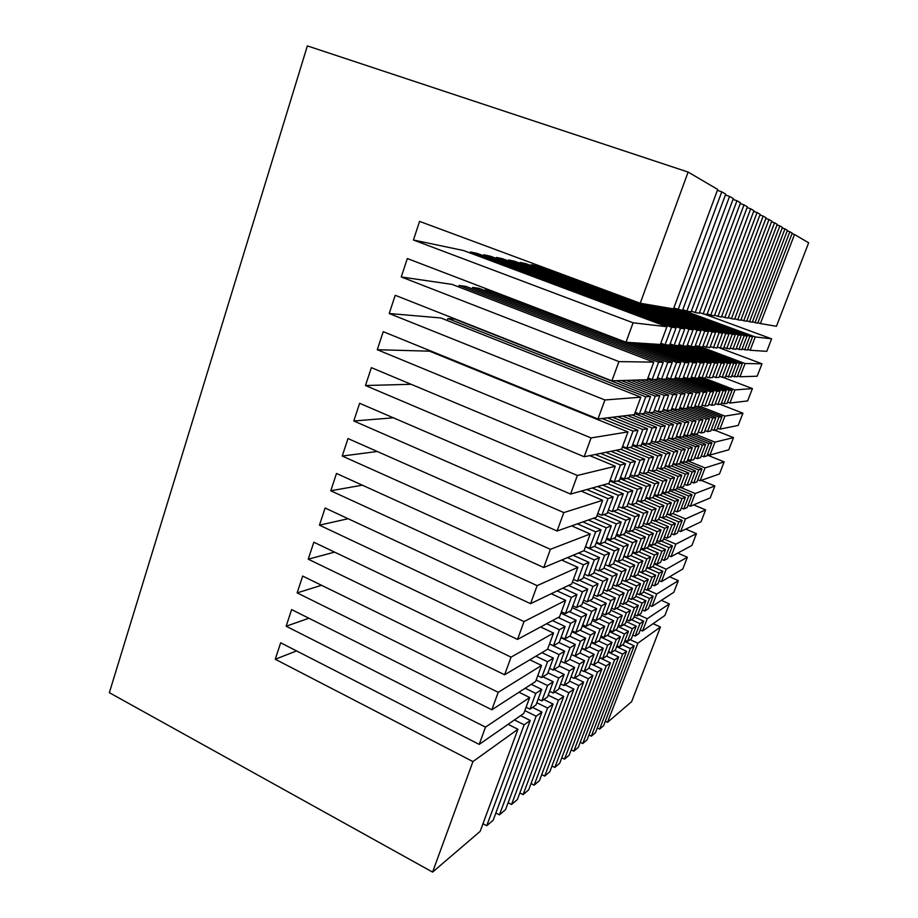 <?xml version="1.0" encoding="UTF-8"?>
<svg xmlns="http://www.w3.org/2000/svg" width="918" height="918" viewBox="0 0 918 918"><rect width="100%" height="100%" fill="white"/><g stroke="black" fill="none" stroke-linecap="round" stroke-linejoin="round"><path stroke-width="1.38" d="M640.225 303.238L673.514 308.873L717.715 189.441L688.11 172.068L640.225 303.238L419.572 221.387L413.433 240.011L463.51 250.522L666.916 326.716L633.087 322.803L625.984 342.253L660.34 344.468L666.916 326.716M688.11 172.068L307.358 45.9L109.357 692.677L432.585 872.1L480.148 831.375L517.936 729.271L472.931 761.573L275.251 659.25L280.69 642.784L479.196 744.395L523.799 713.435L529.686 697.508L485.496 727.125L479.196 744.395M485.496 727.125L286.141 626.225L291.626 609.598L491.841 709.775L535.607 681.512L541.563 665.447L498.21 692.321L491.841 709.775M498.21 692.321L297.134 592.879L302.676 576.068L504.613 674.776L547.541 649.29L553.543 633.053L511.051 657.139L504.613 674.776M511.051 657.139L308.241 559.188L313.83 542.217L517.523 639.41L559.578 616.747L565.649 600.361L524.029 621.578L517.523 639.41M524.029 621.578L319.453 525.153L325.11 508.01L530.57 603.665L571.742 583.882L577.87 567.335L537.145 585.638L530.57 603.665M537.145 585.638L330.79 490.774L336.493 473.459L543.754 567.531L584.02 550.697L590.205 533.978L550.41 549.308L543.754 567.531M550.41 549.308L342.23 456.051L348.002 438.552L557.088 531.006L596.425 517.178L602.678 500.299L563.813 512.588L557.088 531.006M563.813 512.588L353.797 420.972L359.626 403.289L570.571 494.079L608.955 483.327L615.267 466.275L577.365 475.467L570.571 494.079M577.365 475.467L365.479 385.526L371.365 367.659L584.192 456.751L621.612 449.131L627.981 431.908L591.066 437.932L584.192 456.751M591.066 437.932L377.287 349.712L383.231 331.662L597.974 418.998L634.384 414.603L640.821 397.196L604.916 399.973L597.974 418.998M604.916 399.973L389.209 313.52L395.222 295.286L611.904 380.844L647.293 379.719L653.8 362.14L618.927 361.6L611.904 380.844M618.927 361.6L401.258 276.961L407.328 258.532L625.984 342.253M633.087 322.803L413.433 240.011M472.931 761.573L432.585 872.1M630.414 648.556L599.592 729.121L603.608 725.679L634.166 645.859L630.414 648.556L622.519 644.884M599.592 729.121L597.274 727.985M622.656 654.121L591.341 736.179L595.507 732.61L626.569 651.31L622.656 654.121L614.635 650.369M591.341 736.179L588.931 734.997M614.601 659.904L582.758 743.534L587.095 739.816L618.675 656.978L614.601 659.904L606.431 656.06M582.758 743.534L580.256 742.283M606.213 665.929L573.83 751.176L578.34 747.321L610.447 662.876L606.213 665.929L597.893 661.993M573.83 751.176L571.214 749.868M597.469 672.205L564.524 759.14L569.217 755.124L601.887 669.027L597.469 672.205L588.908 668.132M564.524 759.14L561.793 757.775M588.346 678.746L554.828 767.448L559.728 763.248L592.948 675.441L588.346 678.746L579.407 674.466M554.828 767.448L551.982 766.002M578.822 685.585L544.707 776.112L549.825 771.728L583.63 682.131L578.822 685.585L569.481 681.076M544.707 776.112L541.735 774.585M568.873 692.723L534.138 785.154L539.486 780.587L573.899 689.108L568.873 692.723L559.085 687.972M534.138 785.154L531.029 783.559M558.465 700.193L523.088 794.609L528.676 789.836L563.721 696.418L558.465 700.193L548.207 695.178M523.088 794.609L519.84 792.923M547.564 708.007L511.533 804.512L517.385 799.509L553.072 704.06L547.564 708.007L536.812 702.718M511.533 804.512L508.124 802.722M536.146 716.212L499.426 814.874L505.554 809.63L541.918 712.058L536.146 716.212L524.844 710.601M499.426 814.874L495.858 812.981M524.155 724.807L486.735 825.741L493.161 820.244L530.225 720.458L524.155 724.807L514.424 719.941M486.735 825.741L482.983 823.733M637.861 643.208L607.532 722.317L631.618 701.696L660.432 627.005L637.861 643.208L630.104 639.628M607.532 722.317L605.306 721.227M755.055 322.666L757.752 323.125L792.2 233.149L789.836 231.761L755.055 322.666L752.496 321.736M673.812 308.069L682.533 310.399L725.713 194.134L721.766 191.816L678.081 309.641M717.371 190.347L721.766 191.816M749.513 321.725L752.312 322.207L787.414 230.338L784.947 228.892L749.513 321.725L746.85 320.749M743.741 320.749L746.655 321.243L782.434 227.412L779.852 225.908L743.741 320.749L740.952 319.728M737.705 319.728L740.757 320.244L777.225 224.359L774.54 222.787L737.705 319.728L734.802 318.672M731.416 318.661L734.595 319.2L771.786 221.169L768.974 219.517L731.416 318.661L728.376 317.548M724.83 317.548L728.158 318.11L766.105 217.83L763.168 216.109L724.83 317.548L721.651 316.389M717.945 316.389L721.433 316.974L760.161 214.342L757.075 212.54L717.945 316.389L714.617 315.161M710.727 315.161L714.376 315.781L753.93 210.692L750.695 208.799L710.727 315.161L707.239 313.887M703.165 313.887L706.998 314.53L747.39 206.848L744.005 204.863L703.165 313.887L699.493 312.533M695.224 312.545L699.241 313.222L740.528 202.832L736.97 200.732L695.224 312.545L691.369 311.122M686.871 311.133L691.105 311.845L733.31 198.598L729.569 196.395L686.871 311.133L682.82 309.63M760.379 323.572L776.444 326.292L808.643 242.8L794.518 234.503L760.379 323.572L757.924 322.666M792.005 233.654L794.518 234.503M725.404 195.006L729.569 196.395M733.012 199.413L736.97 200.732M740.241 203.601L744.005 204.863M747.114 207.594L750.695 208.799M753.667 211.392L757.075 212.54M759.909 215.019L763.168 216.109M765.864 218.473L768.974 219.517M771.556 221.777L774.54 222.787M777.007 224.944L779.852 225.908M782.216 227.974L784.947 228.892M787.208 230.877L789.836 231.761M518.98 692.252L529.686 697.508M526.094 707.239L529.961 709.155L535.974 704.978L541.746 689.429L535.791 693.423L529.961 709.155M535.791 693.423L525.199 688.236M531.27 684.323L541.746 689.429M538.155 699.103L541.838 700.904L547.564 696.934L553.221 681.741L547.553 685.539L541.838 700.904M547.553 685.539L536.169 680.009M542.963 676.773L553.221 681.741M549.641 691.346L553.152 693.056L558.603 689.269L564.168 674.409L558.764 678.035L553.152 693.056M558.764 678.035L547.92 672.802M554.116 669.578L564.168 674.409M560.6 683.944L563.939 685.562L569.149 681.936L574.611 667.409L569.447 670.863L563.939 685.562M569.447 670.863L559.119 665.917M564.754 662.704L574.611 667.409M571.053 676.876L574.243 678.402L579.235 674.948L584.582 660.719L579.648 664.024L574.243 678.402M579.648 664.024L569.803 659.342M571.593 654.557L584.582 660.719M581.048 670.106L584.1 671.563L588.863 668.258L594.13 654.327L589.402 657.483L584.1 671.563M589.402 657.483L579.843 652.962M581.714 648.475L594.13 654.327M601.887 669.027L590.595 663.68L593.533 665.022L598.088 661.855L603.252 648.2L598.743 651.229L593.533 665.022M598.743 651.229L589.356 646.823M591.387 642.646L603.252 648.2M599.764 657.426L602.564 658.745L606.936 655.716L612.008 642.336L607.682 645.239L602.564 658.745M607.682 645.239L598.467 640.936M600.647 637.046L612.008 642.336M608.542 651.482L611.216 652.732L615.416 649.829L620.396 636.713L616.242 639.502L611.216 652.732M616.242 639.502L607.211 635.302M609.518 631.676L620.396 636.713M616.953 645.767L619.524 646.972L623.551 644.172L628.451 631.32L624.47 633.982L619.524 646.972M624.47 633.982L615.588 629.886M618.021 626.501L628.451 631.32M625.032 640.282L627.499 641.43L631.377 638.744L636.197 626.133L632.364 628.692L627.499 641.43M632.364 628.692L623.643 624.688M626.168 621.532L636.197 626.133M632.8 635.015L635.176 636.105L638.894 633.523L643.633 621.142L639.949 623.609L635.176 636.105M639.949 623.609L631.389 619.696M634.005 616.747L643.633 621.142M640.259 629.943L642.543 630.987L664.884 615.485L669.348 603.906L647.247 618.721L642.543 630.987M647.247 618.721L638.825 614.888M704.186 314.059L771.602 338.834L755.25 336.94L682.625 310.169M680.479 310.043L752.576 336.631L749.845 336.321L673.743 308.241M673.525 308.85L747.045 335.988L744.2 335.667L670.071 308.287M666.457 307.668L741.296 335.322L738.324 334.978L662.762 307.048M658.998 306.417L735.284 334.634L732.185 334.267L655.154 305.763M651.229 305.097L729.018 333.911L725.782 333.532L647.213 304.42M643.116 303.72L722.477 333.142L719.092 332.752L543.364 267.299M536.537 265.864L715.627 332.35L712.081 331.949L531.178 264.74L536.537 265.864M525.716 263.592L708.455 331.524L704.749 331.1L520.127 262.422L525.716 263.592M514.413 261.217L700.95 330.652L697.049 330.205L508.561 259.989L514.413 261.217M502.571 258.738L693.067 329.746L688.97 329.275L496.443 257.442L502.571 258.738M490.178 256.133L684.782 328.782L680.49 328.288L483.752 254.779L490.178 256.133M477.165 253.391L676.084 327.772L671.551 327.256L470.418 251.98L477.165 253.391M529.835 659.801L541.563 665.447M540.61 626.971L553.543 633.053M551.248 593.728L565.649 600.361M561.655 560.049L577.87 567.335M571.719 525.865L590.205 533.978M581.197 491.096L602.678 500.299M589.746 455.615L615.267 466.275M377.287 349.712L429.567 351.181L627.981 431.908M389.209 313.52L440.778 317.949L640.821 397.196M401.258 276.961L452.081 284.396L653.8 362.14M508.102 724.336L517.936 729.271M470.085 252.989L470.418 251.98M483.419 255.732L483.752 254.779M496.133 258.36L496.443 257.442M508.262 260.85L508.561 259.989M519.84 263.248L520.127 262.422M530.914 265.531L531.178 264.74M541.505 267.712L541.758 266.966M458.61 286.909L459.103 285.429L465.954 286.427L663.266 362.277L658.596 362.208L652.159 379.559L656.898 379.409L663.266 362.277M472.162 288.814L472.644 287.414L479.173 288.367L672.251 362.415L667.811 362.358L661.522 379.26L666.02 379.123L672.251 362.415M485.094 290.639L485.553 289.296L489.007 289.801M447.238 320.508L447.904 318.557L454.858 319.154L650.575 396.45L645.767 396.817L639.398 413.995L644.275 413.41L650.575 396.45M435.981 353.786L436.188 353.2M365.479 385.526L411.092 384.286M353.797 420.972L393.374 417.816M342.23 456.051L377.275 451.495M330.79 490.774L362.3 485.163M319.453 525.153L348.129 518.727M308.241 559.188L334.588 552.12M297.134 592.879L321.541 585.294M286.141 626.225L308.896 618.239M275.251 659.25L296.594 650.919M537.753 675.728L541.654 677.61L547.553 673.812L553.382 658.114L547.541 661.729L541.654 677.61M547.541 661.729L535.94 656.175M549.526 643.908L553.462 645.767L559.234 642.348L565.121 626.501L559.406 629.737L553.462 645.767M559.406 629.737L546.612 623.735M561.414 611.778L565.385 613.626L571.042 610.573L576.974 594.577L571.386 597.434L565.385 613.626M571.386 597.434L557.146 590.894M573.417 579.35L577.411 581.163L582.953 578.501L588.954 562.344L583.481 564.811L577.411 581.163M583.481 564.811L567.45 557.628M585.546 546.6L589.574 548.379L594.979 546.118L601.038 529.812L595.69 531.866L589.574 548.379M595.69 531.866L577.399 523.868M597.779 513.518L601.841 515.273L607.119 513.426L613.235 496.959L608.026 498.6L601.841 515.273M608.026 498.6L586.797 489.535M610.137 480.125L614.234 481.847L619.386 480.412L625.56 463.785L620.476 465.013L614.234 481.847M620.476 465.013L595.243 454.502M622.622 446.389L626.753 448.087L631.768 447.066L638.01 430.278L633.053 431.081L626.753 448.087M633.053 431.081L602.082 418.505M635.233 412.331L639.398 413.995M645.767 396.817L447.904 318.557M647.959 377.918L652.159 379.559M658.596 362.208L459.103 285.429M660.822 343.171L665.057 344.778L669.658 345.076L676.084 327.772M671.551 327.256L665.057 344.778M541.907 652.629L553.382 658.114M552.464 620.579L565.121 626.501M562.895 588.14L576.974 594.577M573.096 555.264L588.954 562.344M582.953 521.917L601.038 529.812M592.248 488.009L613.235 496.959M600.613 453.412L625.56 463.785M607.383 417.862L638.01 430.278M520.586 715.661L530.225 720.458M549.595 668.315L553.302 670.094L558.913 666.468L564.627 651.137L559.073 654.58L553.302 670.094M559.073 654.58L547.598 649.118M561.139 637.23L564.868 638.997L570.376 635.726L576.148 620.247L570.698 623.333L564.868 638.997M570.698 623.333L558.178 617.504M572.786 605.869L576.55 607.601L581.943 604.698L587.761 589.081L582.437 591.789L576.55 607.601M582.437 591.789L568.506 585.443M584.548 574.198L588.346 575.907L593.613 573.383L599.488 557.605L594.29 559.946L588.346 575.907M594.29 559.946L578.604 552.957M596.425 542.228L600.257 543.915L605.398 541.758L611.331 525.842L606.247 527.804L600.257 543.915M606.247 527.804L588.358 520.013M608.416 509.949L612.272 511.613L617.298 509.846L623.288 493.781L618.33 495.341L612.272 511.613M618.33 495.341L597.561 486.517M620.511 477.371L624.412 479.001L629.3 477.635L635.348 461.41L630.517 462.58L624.412 479.001M630.517 462.58L605.846 452.344M632.731 444.473L636.656 446.079L641.43 445.104L647.534 428.729L642.83 429.498L636.656 446.079M642.83 429.498L612.547 417.242M645.079 411.253L649.026 412.836L653.662 412.274L659.835 395.738L655.257 396.083L649.026 412.836M655.257 396.083L616.253 380.706M657.529 377.711L661.522 379.26M667.811 362.358L472.644 287.414M670.117 343.837L674.133 345.363L678.505 345.638L684.782 328.782M680.49 328.288L674.133 345.363M549.503 643.966L564.627 651.137M560.898 613.178L576.148 620.247M572.407 582.092L587.761 589.081M583.974 550.72L599.488 557.605M593.636 518.165L611.331 525.842M602.747 485.071L623.288 493.781M610.952 451.3L635.348 461.41M617.585 416.634L647.534 428.729M621.256 380.545L659.835 395.738M532.486 707.399L541.918 712.058M560.864 661.247L564.398 662.934L569.745 659.48L575.356 644.493L570.055 647.775L564.398 662.934M570.055 647.775L558.936 642.52M572.178 630.873L575.747 632.536L580.991 629.427L586.648 614.303L581.461 617.24L575.747 632.536M581.461 617.24L569.194 611.572M583.607 600.223L587.199 601.864L592.328 599.098L598.043 583.837L592.959 586.43L587.199 601.864M592.959 586.43L579.315 580.245M595.139 569.286L598.754 570.904L603.769 568.494L609.529 553.095L604.572 555.321L598.754 570.904M604.572 555.321L585.443 546.853M606.775 538.063L610.424 539.669L615.324 537.615L621.142 522.067L616.299 523.937L610.424 539.669M616.299 523.937L597.021 515.583M618.525 506.552L622.197 508.124L626.983 506.449L632.846 490.751L628.13 492.243L622.197 508.124M628.13 492.243L607.808 483.648M630.379 474.744L634.086 476.293L638.744 474.985L644.665 459.149L640.064 460.262L634.086 476.293M640.064 460.262L615.932 450.29M642.348 442.637L646.077 444.163L650.621 443.233L656.6 427.249L652.124 427.983L646.077 444.163M652.124 427.983L622.507 416.038M654.431 410.22L658.195 411.723L662.601 411.184L668.637 395.05L664.288 395.394L658.195 411.723M664.288 395.394L626.133 380.385M666.629 377.505L670.415 378.973L674.707 378.836L680.789 362.553L676.577 362.484L670.415 378.973M676.577 362.484L485.553 289.296M678.941 344.468L682.762 345.914L686.916 346.189L693.067 329.746M688.97 329.275L682.762 345.914M560.955 637.712L575.356 644.493M572.144 607.613L586.648 614.303M583.423 577.238L598.043 583.837M594.348 546.382L609.529 553.095M603.815 514.585L621.142 522.067M609.804 481.021L632.846 490.751M620.798 449.304L644.665 459.149M627.304 415.452L656.6 427.249M630.907 380.236L668.637 395.05M628.119 342.391L680.789 362.553M543.835 699.527L553.072 704.06M571.604 654.511L574.978 656.106L580.084 652.813L585.581 638.148L580.532 641.28L574.978 656.106M580.532 641.28L569.642 636.163M582.712 624.814L586.109 626.386L591.112 623.414L596.666 608.623L591.708 611.434L586.109 626.386M591.708 611.434L579.706 605.903M593.923 594.841L597.343 596.402L602.231 593.762L607.831 578.833L602.988 581.312L597.343 596.402M602.988 581.312L589.631 575.288M605.226 564.616L608.668 566.142L613.465 563.847L619.111 548.792L614.383 550.915L608.668 566.142M614.383 550.915L596.172 542.894M616.632 534.104L620.109 535.619L624.779 533.656L630.482 518.463L625.869 520.242L620.109 535.619M625.869 520.242L607.521 512.336M635.015 526.691L638.182 528.057L642.439 526.278L647.924 511.751L628.153 503.316L631.653 504.808L636.208 503.202L641.969 487.871L637.459 489.294L631.653 504.808M637.459 489.294L617.573 480.917M639.766 472.242L643.3 473.711L647.741 472.472L653.547 457.003L649.164 458.059L643.3 473.711M649.164 458.059L622.381 447.043M651.493 440.892L655.05 442.338L659.376 441.455L665.229 425.849L660.971 426.537L655.05 442.338M660.971 426.537L631.986 414.89M663.335 409.244L666.916 410.667L671.115 410.162L677.025 394.407L672.883 394.729L666.916 410.667M672.883 394.729L635.554 380.086M675.269 377.309L678.884 378.709L682.969 378.572L688.936 362.679L684.908 362.61L678.884 378.709M684.908 362.61L632.812 342.689M687.33 345.076L690.967 346.453L694.926 346.706L700.95 330.652M697.049 330.205L690.967 346.453M571.868 631.722L585.581 638.148M582.838 602.288L596.666 608.623M593.912 572.591L607.831 578.833M604.239 542.251L619.111 548.792M613.522 511.177L630.482 518.463M620.04 478.657L641.969 487.871M630.173 447.399L653.547 457.003M634.751 413.616L665.229 425.849M640.098 379.949L677.025 394.407M637.39 342.988L688.936 362.679M554.667 692L563.721 696.418M581.863 648.074L585.076 649.588L589.964 646.433L595.357 632.089L590.526 635.084L585.076 649.588M590.526 635.084L579.855 630.104M592.764 619.019L596 620.511L600.785 617.676L606.224 603.206L601.497 605.88L596 620.511M601.497 605.88L589.735 600.498M603.757 589.712L607.016 591.181L611.698 588.668L617.194 574.071L612.57 576.424L607.016 591.181M612.57 576.424L599.477 570.56M614.853 560.141L618.135 561.598L622.702 559.406L628.245 544.672L623.735 546.703L618.135 561.598M623.735 546.703L606.385 539.107M626.042 530.317L629.346 531.751L633.81 529.881L639.41 515.032L634.992 516.731L629.346 531.751M634.992 516.731L617.527 509.238M637.333 500.218L640.672 501.641L645.021 500.103L650.655 485.117L646.364 486.483L640.672 501.641M646.364 486.483L626.891 478.312M648.716 469.855L652.078 471.255L656.324 470.062L662.016 454.949L657.827 455.959L652.078 471.255M657.827 455.959L632.353 445.505M660.214 439.229L663.599 440.594L667.73 439.756L673.468 424.506L669.406 425.16L663.599 440.594M669.406 425.16L641.028 413.8M671.815 408.315L675.223 409.669L679.24 409.176L685.023 393.788L681.076 394.097L675.223 409.669M681.076 394.097L644.539 379.8M683.508 377.126L686.951 378.445L690.841 378.331L696.693 362.794L692.86 362.736L686.951 378.445M692.86 362.736L641.854 343.275M695.316 345.65L702.557 347.199L708.455 331.524M704.749 331.1L698.793 346.947M582.264 625.996L595.357 632.089M593.039 597.193L606.224 603.206M603.906 568.139L617.194 574.071M613.672 538.304L628.245 544.672M622.794 507.918L639.41 515.032M629.771 476.373L650.655 485.117M639.123 445.574L662.016 454.949M644.459 412.893L673.468 424.506M647.511 379.134L685.023 393.788M646.226 343.561L696.693 362.794M565.018 684.817L573.899 689.108M591.662 641.911L594.738 643.357L599.408 640.339L604.698 626.294L600.085 629.151L594.738 643.357M600.085 629.151L589.62 624.309M602.357 613.476L605.455 614.899L610.022 612.18L615.37 598.02L610.849 600.579L605.455 614.899M610.849 600.579L599.316 595.334M613.155 584.8L616.265 586.2L620.74 583.791L626.133 569.504L621.715 571.765L616.265 586.2M621.715 571.765L608.875 566.05M624.033 555.872L627.178 557.26L631.55 555.16L636.989 540.748L632.663 542.687L627.178 557.26M632.663 542.687L616.127 535.469M647.924 511.751L643.713 513.369L638.182 528.057M643.713 513.369L627.051 506.254M646.088 497.269L649.278 498.612L653.432 497.154L658.963 482.489L654.867 483.786L649.278 498.612M654.867 483.786L635.784 475.822M657.265 467.583L660.467 468.903L664.529 467.767L670.106 452.987L666.101 453.951L660.467 468.903M666.101 453.951L641.831 444.037M668.534 437.634L671.769 438.942L675.705 438.138L681.34 423.221L677.45 423.852L671.769 438.942M677.45 423.852L649.657 412.756M679.894 407.42L683.153 408.705L686.985 408.246L692.665 393.202L688.89 393.489L683.153 408.705M688.89 393.489L653.111 379.524M691.369 376.942L694.651 378.205L698.369 378.09L704.095 362.908L700.434 362.851L694.651 378.205M700.434 362.851L650.495 343.837M702.936 346.189L709.843 347.67L715.627 332.35M712.081 331.949L706.24 347.429M592.202 620.511L604.698 626.294M602.782 592.317L615.37 598.02M613.431 563.859L626.133 569.504M622.702 534.528L636.989 540.748M639.043 474.181L658.963 482.489M647.672 443.83L670.106 452.987M653.696 412.193L681.34 423.221M656.944 379.283L692.665 393.202M654.672 344.101L704.095 362.908M574.92 677.943L583.63 682.131M601.026 636.025L603.975 637.39L608.439 634.499L613.649 620.752L609.219 623.494L603.975 637.39M609.219 623.494L598.961 618.755M611.537 608.175L614.498 609.529L618.87 606.936L624.125 593.062L619.799 595.518L614.498 609.529M619.799 595.518L608.485 590.4M622.129 580.107L625.112 581.438L629.392 579.132L634.682 565.144L630.459 567.301L625.112 581.438M630.459 567.301L614.773 560.347M632.823 551.787L635.818 553.106L640.007 551.098L645.343 536.996L641.212 538.855L635.818 553.106M641.212 538.855L625.41 531.992M643.598 523.237L646.616 524.534L650.701 522.824L656.083 508.606L652.044 510.156L646.616 524.534M652.044 510.156L635.933 503.305M654.465 494.435L657.506 495.72L661.488 494.32L666.916 479.976L662.98 481.227L657.506 495.72M662.98 481.227L644.287 473.436M665.424 465.403L668.488 466.665L672.366 465.575L677.84 451.105L674.007 452.035L668.488 466.665M674.007 452.035L650.851 442.602M676.474 436.107L679.561 437.347L683.336 436.589L688.856 421.993L685.138 422.601L679.561 437.347M685.138 422.601L654.385 410.357M687.616 406.559L690.738 407.787L694.398 407.351L699.964 392.629L696.36 392.915L690.738 407.787M696.36 392.915L657.506 377.791M698.862 376.77L702.006 377.975L705.552 377.86L711.175 363.023L707.675 362.966L702.006 377.975M707.675 362.966L658.745 344.365M710.211 346.706L716.809 348.117L722.477 333.142M719.092 332.752L713.366 347.888M601.692 615.255L613.649 620.752M612.088 587.635L624.125 593.062M622.232 559.636L634.682 565.144M631.332 530.925L645.343 536.996M637.195 500.585L656.083 508.606M647.89 472.07L666.916 479.976M655.854 442.178L677.84 451.105M661.889 411.275L688.856 421.993M665.263 379.145L699.964 392.629M660.581 343.802L711.175 363.023M584.399 671.356L592.948 675.441M610 630.379L612.822 631.676L617.103 628.91L622.22 615.439L617.975 618.066L612.822 631.676M617.975 618.066L607.9 613.442M620.327 603.103L623.161 604.388L627.35 601.898L632.502 588.312L628.36 590.664L623.161 604.388M628.36 590.664L617.263 585.673M630.723 575.597L633.581 576.871L637.677 574.668L642.875 560.967L638.825 563.032L633.581 576.871M638.825 563.032L623.827 556.423M641.223 547.874L644.092 549.136L648.097 547.208L653.341 533.392L649.382 535.171L644.092 549.136M649.382 535.171L634.281 528.642M651.803 519.921L654.695 521.16L658.596 519.531L663.886 505.6L660.019 507.092L654.695 521.16M660.019 507.092L644.218 500.39M662.463 491.738L665.378 492.955L669.188 491.612L674.512 477.578L670.76 478.76L665.378 492.955M670.76 478.76L652.423 471.163M673.215 463.315L676.153 464.519L679.859 463.475L685.241 449.315L681.581 450.199L676.153 464.519M681.581 450.199L659.457 441.225M684.071 434.65L687.02 435.832L690.634 435.098L696.039 420.823L692.493 421.408L687.02 435.832M692.493 421.408L663.14 409.749M695.006 405.745L697.978 406.915L701.478 406.49L706.94 392.089L703.498 392.365L697.978 406.915M703.498 392.365L666.445 377.975M706.034 376.598L709.029 377.746L712.425 377.642L717.933 363.126L714.594 363.069L709.029 377.746M714.594 363.069L666.64 344.881M717.153 347.199L723.464 348.542L729.018 333.911M725.782 333.532L720.171 348.335M610.78 610.206L622.22 615.439M620.981 583.148L632.502 588.312M630.655 555.585L642.875 560.967M639.594 527.471L653.341 533.392M645.824 497.969L663.886 505.6M656.336 470.05L674.512 477.578M663.68 440.583L685.241 449.315M669.612 410.346L696.039 420.823M672.928 378.893L706.94 392.089M669.738 344.847L717.933 363.126M618.594 624.963L621.291 626.202L625.41 623.551L630.436 610.344L626.363 612.857L621.291 626.202M626.363 612.857L616.483 608.359M628.738 598.238L631.458 599.465L635.474 597.079L640.546 583.756L636.564 586.005L631.458 599.465M636.564 586.005L625.674 581.14M638.962 571.294L641.693 572.499L645.629 570.388L650.736 556.962L646.846 558.936L641.693 572.499M646.846 558.936L632.491 552.636M649.267 544.133L652.021 545.326L655.854 543.479L661.006 529.95L657.208 531.648L652.021 545.326M657.208 531.648L642.761 525.429M659.652 516.742L662.429 517.924L666.17 516.364L671.356 502.72L667.661 504.143L662.429 517.924M667.661 504.143L652.147 497.602M670.129 489.145L672.917 490.304L676.566 489.019L681.799 475.272L678.195 476.408L672.917 490.304M678.195 476.408L657.208 467.732M680.686 461.306L683.497 462.454L687.054 461.467L692.321 447.594L688.821 448.454L683.497 462.454M688.821 448.454L667.466 439.814M691.334 433.25L694.157 434.386L697.623 433.675L702.936 419.698L699.527 420.26L694.157 434.386M699.527 420.26L671.494 409.153M702.063 404.953L704.909 406.077L708.271 405.664L713.63 391.573L710.325 391.837L704.909 406.077M710.325 391.837L674.971 378.136M712.884 376.437L715.753 377.527L719.012 377.424L724.417 363.218L721.215 363.172L715.753 377.527M721.215 363.172L674.202 345.363M723.797 347.67L729.844 348.955L735.284 334.634M732.185 334.267L726.689 348.748M619.466 605.352L630.436 610.344M629.507 578.833L640.546 583.756M638.733 551.707L650.736 556.962M647.523 524.155L661.006 529.95M654.086 495.445L671.356 502.72M663.989 467.916L681.799 475.272M668.419 437.932L692.321 447.594M677.014 409.451L702.936 419.698M680.261 378.664L713.63 391.573M677.863 345.604L724.417 363.218M599.638 657.781L610.447 662.876M626.845 619.776L629.427 620.958L633.374 618.411L638.32 605.455L634.418 607.877L629.427 620.958M634.418 607.877L624.71 603.47M636.805 593.567L639.41 594.738L643.277 592.443L648.257 579.384L644.436 581.553L639.41 594.738M644.436 581.553L633.741 576.791M646.857 567.152L649.474 568.311L653.249 566.28L658.263 553.118L654.534 555.023L649.474 568.311M654.534 555.023L640.787 549.01M656.978 540.53L659.617 541.677L663.301 539.91L668.361 526.645L664.724 528.275L659.617 541.677M664.724 528.275L650.885 522.342M667.179 513.701L669.842 514.826L673.433 513.323L678.528 499.954L674.982 501.32L669.842 514.826M674.982 501.32L659.767 494.928M677.473 486.655L680.146 487.768L683.646 486.54L688.787 473.057L685.333 474.158L680.146 487.768M685.333 474.158L665.24 465.874M687.834 459.39L690.531 460.492L693.939 459.539L699.114 445.953L695.752 446.768L690.531 460.492M695.752 446.768L674.81 438.322M698.288 431.908L701.008 432.986L704.313 432.321L709.534 418.631L706.263 419.159L701.008 432.986M706.263 419.159L679.469 408.567M708.822 404.207L711.553 405.274L714.778 404.884L720.033 391.079L716.866 391.332L711.553 405.274M716.866 391.332L683.084 378.262M719.448 376.277L722.202 377.332L725.323 377.229L730.625 363.321L727.549 363.264L722.202 377.332M727.549 363.264L678.804 344.835M730.154 348.117L735.949 349.345L741.296 335.322M738.324 334.978L732.92 349.15M627.809 600.693L638.32 605.455M637.654 574.679L648.257 579.384M646.49 547.977L658.263 553.118M655.119 520.976L668.361 526.645M661.981 493.012L678.528 499.954M671.299 465.874L688.787 473.057M676.233 436.727L699.114 445.953M684.105 408.59L709.534 418.631M687.307 378.434L720.033 391.079M684.954 346.063L730.625 363.321M608.301 652.113L618.675 656.978M634.763 614.785L637.241 615.909L641.028 613.465L645.893 600.751L642.141 603.08L637.241 615.909M642.141 603.08L632.605 598.777M644.551 589.081L647.052 590.194L650.759 588.002L655.659 575.184L651.987 577.261L647.052 590.194M651.987 577.261L638.894 571.466M654.431 563.182L656.944 564.283L660.57 562.332L665.504 549.423L661.924 551.259L656.944 564.283M661.924 551.259L648.739 545.521M664.38 537.076L666.916 538.166L670.45 536.468L675.418 523.467L671.93 525.039L666.916 538.166M671.93 525.039L658.654 519.37M674.409 510.775L676.956 511.854L680.41 510.408L685.413 497.304L682.005 498.623L676.956 511.854M682.005 498.623L667.065 492.358M684.518 484.268L687.077 485.335L690.439 484.153L695.488 470.945L692.172 471.99L687.077 485.335M692.172 471.99L672.928 464.083M694.696 457.554L697.278 458.598L700.549 457.68L705.644 444.369L702.408 445.15L697.278 458.598M702.408 445.15L681.856 436.888M704.967 430.622L707.56 431.655L710.75 431.012L715.868 417.598L712.735 418.103L707.56 431.655M712.735 418.103L687.077 407.994M715.306 403.484L717.922 404.505L721.02 404.127L726.184 390.609L723.143 390.839L717.922 404.505M723.143 390.839L690.715 378.331M725.736 376.128L731.371 377.034L736.569 363.413L733.631 363.367L728.376 377.126M733.631 363.367L687.066 345.776M736.247 348.553L741.801 349.724L747.045 335.988M744.2 335.667L738.898 349.54M635.807 596.218L645.893 600.751M645.251 570.583L655.659 575.184M653.937 544.408L665.504 549.423M659.652 516.754L675.418 523.467M669.543 490.671L685.413 497.304M678.322 463.911L695.488 470.945M683.715 435.568L705.644 444.369M690.91 407.764L715.868 417.598M691.288 377.16L726.184 390.609M691.759 346.499L736.569 363.413M616.621 646.662L626.569 651.31M642.359 609.988L644.746 611.067L648.395 608.714L653.168 596.241L649.565 598.479L644.746 611.067M649.565 598.479L640.202 594.267M651.998 584.766L654.396 585.845L657.965 583.722L662.773 571.157L659.25 573.153L654.396 585.845M659.25 573.153L646.685 567.611M661.706 559.36L664.116 560.416L667.604 558.546L672.446 545.877L669.015 547.633L664.116 560.416M669.015 547.633L656.359 542.159M671.483 533.76L673.915 534.804L677.323 533.174L682.2 520.414L678.85 521.929L673.915 534.804M678.85 521.929L665.963 516.444M681.34 507.964L683.784 508.997L687.1 507.608L692.023 494.756L688.752 496.018L683.784 508.997M688.752 496.018L674.087 489.891M691.277 481.973L693.733 482.994L696.969 481.858L701.926 468.903L698.736 469.913L693.733 482.994M698.736 469.913L680.284 462.362M701.283 455.776L703.762 456.785L706.906 455.902L711.898 442.855L708.799 443.601L703.762 456.785M708.799 443.601L688.626 435.511M711.37 429.383L713.86 430.381L716.912 429.75L721.95 416.6L718.943 417.093L713.86 430.381M718.943 417.093L694.215 407.374M721.525 402.784L724.038 403.759L727.01 403.404L732.082 390.15L729.156 390.379L724.038 403.759M729.156 390.379L697.336 378.124M731.772 375.978L737.177 376.85L742.283 363.494L739.46 363.448L734.297 376.942M739.46 363.448L694.937 346.66M742.088 348.966L747.424 350.091L752.576 336.631M749.845 336.321L744.636 349.907M643.484 591.903L653.168 596.241M652.549 566.658L662.773 571.157M661.086 540.966L672.446 545.877M667.076 513.988L682.2 520.414M676.795 488.41L692.023 494.756M685.069 462.018L701.926 468.903M690.887 434.432L711.898 442.855M694.915 405.986L721.95 416.6M698.667 377.298L732.082 390.15M695.27 345.776L742.283 363.494M624.607 641.418L634.166 645.859M649.669 605.375L651.964 606.408L673.823 592.305L678.322 580.646L656.703 594.049L651.964 606.408M656.703 594.049L647.5 589.93M659.147 580.624L661.453 581.645L682.831 568.953L687.352 557.226L666.227 569.194L661.453 581.645M666.227 569.194L654.155 563.893M668.694 555.688L671.024 556.698L691.897 545.453L696.452 533.645L675.832 544.156L671.024 556.698M675.832 544.156L663.68 538.912M678.31 530.57L680.651 531.568L701.031 521.791L705.609 509.892L685.494 518.934L680.651 531.568M685.494 518.934L672.848 513.575M688.007 505.267L690.359 506.254L710.222 497.946L714.847 485.966L695.236 493.517L690.359 506.254M695.236 493.517L680.823 487.527M697.772 479.77L700.136 480.745L719.482 473.952L724.13 461.88L705.047 467.916L700.136 480.745M705.047 467.916L687.341 460.687M707.606 454.077L709.981 455.041L728.8 449.774L733.493 437.622L714.938 442.12L709.981 455.041M714.938 442.12L695.121 434.191M717.52 428.19L719.919 429.142L738.198 425.424L742.914 413.192L724.899 416.118L719.919 429.142M724.899 416.118L700.618 406.594M727.504 402.118L729.913 403.048L747.654 400.902L752.416 388.578L734.939 389.932L729.913 403.048M734.939 389.932L703.693 377.918M737.567 375.841L739.988 376.759L757.178 376.208L761.974 363.792L745.06 363.539L739.988 376.759M745.06 363.539L701.467 347.13M747.7 349.356L750.144 350.263L766.782 351.342L771.602 338.834M755.25 336.94L750.144 350.263M653.088 623.666L660.432 627.005M720.837 348.37L761.974 363.792M722.914 377.309L752.416 388.578M719.987 404.253L742.914 413.192M714.778 430.186L733.493 437.622M707.239 455.041L724.13 461.88M701.226 480.366L714.847 485.966M693.652 504.877L705.609 509.892M685.803 529.101L696.452 533.645M677.771 553.072L687.352 557.226M669.612 576.802L678.322 580.646M661.373 600.338L669.348 603.906"/></g></svg>
